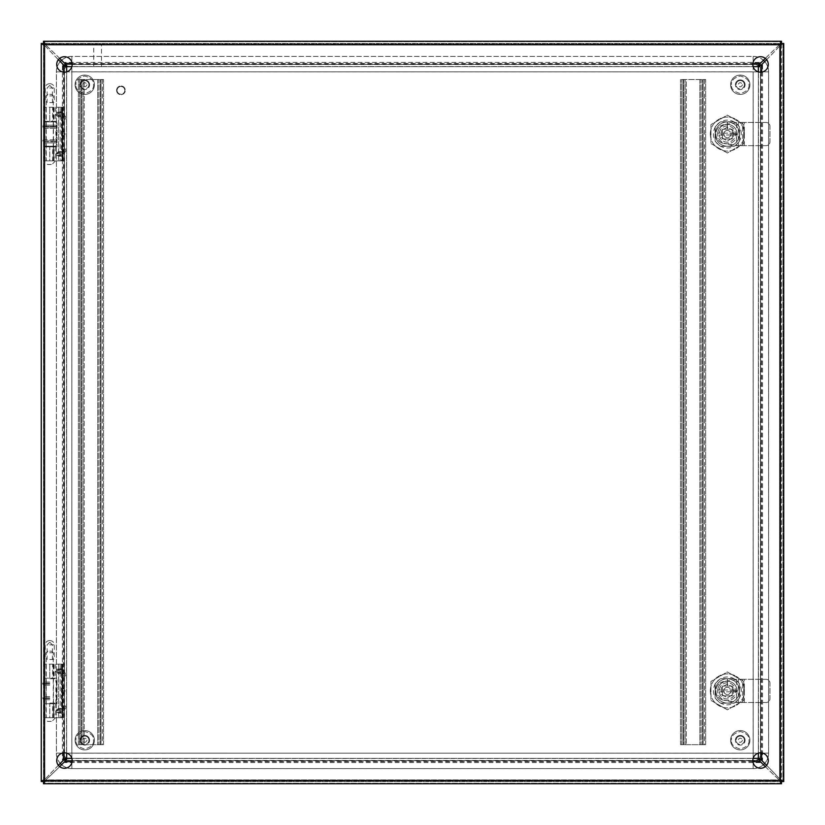 <?xml version="1.0" encoding="UTF-8"?>
<svg xmlns="http://www.w3.org/2000/svg" width="825" height="825" viewBox="0 0 825 825"><rect width="100%" height="100%" fill="white"/><g stroke="black" fill="none" stroke-linecap="round" stroke-linejoin="round"><path stroke-width="0.62" stroke-dasharray="4.12 3.09" d="M683.028 79.52L704.488 79.52L704.488 744.676L680.522 744.676L705.664 744.676L703.158 744.676L704.488 744.676L704.488 79.52L701.023 79.52L701.023 744.676L703.158 744.676L703.158 79.52L699.847 79.52L701.023 79.52L701.023 744.676L703.158 744.676L703.158 79.52L705.664 79.52L680.522 79.52L683.832 79.52L683.028 79.52L683.028 744.676L681.697 744.676L683.028 744.676L683.028 79.52M686.338 79.52L683.832 79.52L686.338 79.52L686.338 744.676L686.338 79.52M681.697 744.676L681.697 79.52L681.697 744.676M685.163 744.676L685.163 79.52L685.163 744.676M699.847 79.52L699.847 744.676L699.847 79.52M705.664 744.676L705.664 79.52L705.664 744.676M680.522 744.676L680.522 79.52L680.522 744.676M80.912 79.52L102.372 79.52L102.362 744.676L78.406 744.676L103.538 744.676L101.032 744.676L102.362 744.676L102.362 79.52L98.897 79.52L98.897 744.676L101.032 744.676L101.042 79.52L97.732 79.52L98.897 79.52L98.897 744.676L101.032 744.676L101.042 79.52L103.538 79.52L78.406 79.52L81.716 79.52L80.912 79.52L80.912 744.676L79.582 744.676L80.912 744.676L80.912 79.52M84.222 79.52L81.716 79.52L84.222 79.52L84.222 744.676L84.222 79.52M79.582 744.676L79.582 79.52L79.582 744.676M83.047 744.676L83.047 79.52L83.047 744.676M97.732 79.52L97.721 744.676L97.732 79.52M103.538 744.676L103.538 79.52L103.538 744.676M78.406 744.676L78.406 79.52L78.406 744.676M49.758 682.058L43.601 682.058L49.758 682.058M49.758 699.755L43.601 699.755L49.758 699.755M49.758 685.152L43.601 685.152L49.758 685.152M49.758 696.661L43.601 696.661L49.758 696.661M49.758 678.727L55.914 678.727L49.758 678.727M49.758 703.075L55.914 703.075L49.758 703.075M43.601 121.873L43.601 125.204A1.238 1.238 0 0 0 42.714 126.38L56.791 126.38L42.714 126.38L42.714 127.112A1.238 1.238 0 0 0 43.601 128.287L55.914 128.287L55.914 139.807A1.238 1.238 0 0 1 56.791 140.982L42.714 140.982L56.791 140.982L56.791 141.714A1.238 1.238 0 0 1 55.914 142.89L55.914 146.221L43.601 146.221L43.601 142.89L55.914 142.89L43.601 142.89A1.238 1.238 0 0 1 42.714 141.714L56.791 141.714L42.714 141.714L42.714 140.982A1.238 1.238 0 0 1 43.601 139.807L55.914 139.807L43.601 139.807L43.601 128.287L55.914 128.287A1.238 1.238 0 0 0 56.791 127.112L42.714 127.112L56.791 127.112L56.791 126.38A1.238 1.238 0 0 0 55.914 125.204L43.601 125.204L55.914 125.204L55.914 121.873L43.601 121.873L55.914 121.873M46.045 121.873L53.47 121.873L46.045 121.873L46.045 146.221L53.47 146.221L46.045 146.221M53.47 121.873L53.47 146.221M43.601 146.221L55.914 146.221M124.812 90.348A3.867 3.867 0 0 1 120.945 94.215A3.867 3.867 0 0 1 117.078 90.348A3.867 3.867 0 0 0 120.945 94.215A3.867 3.867 0 0 0 124.812 90.348A3.867 3.867 0 0 0 120.945 86.481A3.867 3.867 0 0 0 117.078 90.348A3.867 3.867 0 0 1 120.945 86.481A3.867 3.867 0 0 1 124.812 90.348M116.593 90.348A4.352 4.352 0 0 0 120.945 94.689A4.352 4.352 0 0 0 125.287 90.348A4.352 4.352 0 0 0 120.945 85.996A4.352 4.352 0 0 0 116.593 90.348A4.352 4.352 0 0 0 120.945 94.689A4.352 4.352 0 0 0 125.287 90.348A4.352 4.352 0 0 0 120.945 85.996A4.352 4.352 0 0 0 116.593 90.348M715.11 683.76L715.11 698.053L720.204 703.148L734.498 703.148L739.592 698.053L739.592 683.76L734.498 678.666L720.204 678.666L715.11 683.76L720.204 678.666L734.498 678.666L739.592 683.76L739.592 698.053L734.498 703.148L720.204 703.148L715.11 698.053L715.11 683.76L715.12 698.053L720.204 703.148L734.498 703.148L739.592 698.053L739.592 683.76L734.498 678.676L720.204 678.676L715.12 683.76L720.204 678.676L734.498 678.676L739.592 683.76L739.592 698.053L734.498 703.148L720.204 703.148L715.12 698.053L715.12 683.76M715.11 126.916L715.11 141.209L720.204 146.303L734.498 146.303L739.592 141.209L739.592 126.916L734.498 121.822L720.204 121.822L715.11 126.916L720.204 121.822L734.498 121.822L739.592 126.916L739.592 141.209L734.498 146.303L720.204 146.303L715.11 141.209L715.11 126.916L715.12 141.209L720.204 146.303L734.498 146.303L739.592 141.209L739.592 126.916L734.498 121.832L720.204 121.832L715.12 126.916L720.204 121.832L734.498 121.832L739.592 126.916L739.592 141.209L734.498 146.303L720.204 146.303L715.12 141.209L715.12 126.916M43.601 781.852L44.715 779.914L41.374 781.028L41.374 43.942L44.715 45.045L43.601 41.714L780.687 41.714L779.573 45.055L782.915 43.942L782.915 781.028L779.573 779.924L780.687 783.255L43.601 783.255L44.705 779.924L43.601 781.028L44.715 779.914L44.715 45.055L43.601 43.117M43.601 781.502L43.601 783.255L780.687 783.255L780.687 781.028L779.584 779.914L780.687 781.852M780.852 43.942L779.573 45.055L781.512 43.942M43.601 43.818L41.374 43.942L41.374 781.028L43.601 781.182M781.512 781.028L779.573 779.914L44.715 779.914L44.715 45.045L779.584 45.055L779.573 779.914L44.715 779.914L42.776 781.028M44.179 781.028L780.821 781.028M781.265 781.028L782.915 781.028L782.915 43.942L781.296 43.942M780.687 43.117L779.584 45.045L779.573 779.914L780.687 780.832M780.687 44.168L780.687 41.714L43.601 41.714L43.601 43.498M42.776 43.942L44.705 45.045L779.573 45.055L780.687 43.942L44.148 43.942M43.704 43.942L44.705 45.045L43.601 43.942L43.735 781.028M43.601 781.028L780.687 781.028L780.687 43.942L43.601 43.942L43.601 781.028M780.687 780.584L780.687 44.416M88.925 740.252A4.177 4.177 0 0 1 84.748 744.428A4.177 4.177 0 0 1 80.572 740.252A4.177 4.177 0 0 0 84.748 744.428A4.177 4.177 0 0 0 88.925 740.252A4.177 4.177 0 0 0 84.748 736.075A4.177 4.177 0 0 0 80.572 740.252A4.177 4.177 0 0 1 84.748 736.075A4.177 4.177 0 0 1 88.925 740.252A4.177 4.177 0 0 0 84.748 736.075A4.177 4.177 0 0 0 80.572 740.252M75.085 740.252A9.663 9.663 0 0 0 84.748 749.915A9.663 9.663 0 0 0 94.421 740.252A9.663 9.663 0 0 0 84.748 730.579A9.663 9.663 0 0 0 75.085 740.252A9.663 9.663 0 0 0 84.748 749.915A9.663 9.663 0 0 0 94.421 740.252A9.663 9.663 0 0 0 84.748 730.579A9.663 9.663 0 0 0 75.085 740.252A9.663 9.663 0 0 1 84.748 730.579A9.663 9.663 0 0 1 94.421 740.252A9.663 9.663 0 0 0 84.748 730.579A9.663 9.663 0 0 0 75.085 740.252M89.585 740.252A4.837 4.837 0 0 0 84.748 735.415A4.837 4.837 0 0 0 79.912 740.252A4.837 4.837 0 0 1 84.748 735.415A4.837 4.837 0 0 1 89.585 740.252A4.837 4.837 0 0 1 84.748 745.088A4.837 4.837 0 0 1 79.912 740.252A4.837 4.837 0 0 0 84.748 745.088A4.837 4.837 0 0 0 89.585 740.252M101.485 66.681L93.751 66.681L101.485 66.681L101.485 44.447L93.751 44.447L101.485 44.447M93.751 66.681L93.751 44.447M93.266 44.447L101.96 44.447L93.266 44.447L93.266 43.477L101.96 43.477L93.266 43.477M101.97 44.447L101.97 43.477M744.428 740.252A4.177 4.177 0 0 1 740.252 744.428A4.177 4.177 0 0 1 736.075 740.252A4.177 4.177 0 0 0 740.252 744.428A4.177 4.177 0 0 0 744.428 740.252A4.177 4.177 0 0 0 740.252 736.075A4.177 4.177 0 0 0 736.075 740.252A4.177 4.177 0 0 1 740.252 736.075A4.177 4.177 0 0 1 744.428 740.252A4.177 4.177 0 0 0 740.252 736.075A4.177 4.177 0 0 0 736.075 740.252M730.579 740.252A9.663 9.663 0 0 0 740.252 749.915A9.663 9.663 0 0 0 749.915 740.252A9.663 9.663 0 0 0 740.252 730.579A9.663 9.663 0 0 0 730.579 740.252A9.663 9.663 0 0 0 740.252 749.915A9.663 9.663 0 0 0 749.915 740.252A9.663 9.663 0 0 0 740.252 730.579A9.663 9.663 0 0 0 730.579 740.252A9.663 9.663 0 0 1 740.252 730.579A9.663 9.663 0 0 1 749.915 740.252A9.663 9.663 0 0 0 740.252 730.579A9.663 9.663 0 0 0 730.579 740.252M745.088 740.252A4.837 4.837 0 0 0 740.252 735.415A4.837 4.837 0 0 0 735.415 740.252A4.837 4.837 0 0 1 740.252 735.415A4.837 4.837 0 0 1 745.088 740.252A4.837 4.837 0 0 1 740.252 745.088A4.837 4.837 0 0 1 735.415 740.252A4.837 4.837 0 0 0 740.252 745.088A4.837 4.837 0 0 0 745.088 740.252M744.428 84.748A4.177 4.177 0 0 1 740.252 88.925A4.177 4.177 0 0 1 736.075 84.748A4.177 4.177 0 0 0 740.252 88.925A4.177 4.177 0 0 0 744.428 84.748A4.177 4.177 0 0 0 740.252 80.572A4.177 4.177 0 0 0 736.075 84.748A4.177 4.177 0 0 1 740.252 80.572A4.177 4.177 0 0 1 744.428 84.748A4.177 4.177 0 0 0 740.252 80.572A4.177 4.177 0 0 0 736.075 84.748M730.579 84.748A9.663 9.663 0 0 0 740.252 94.421A9.663 9.663 0 0 0 749.915 84.748A9.663 9.663 0 0 0 740.252 75.085A9.663 9.663 0 0 0 730.579 84.748A9.663 9.663 0 0 0 740.252 94.421A9.663 9.663 0 0 0 749.915 84.748A9.663 9.663 0 0 0 740.252 75.085A9.663 9.663 0 0 0 730.579 84.748A9.663 9.663 0 0 1 740.252 75.085A9.663 9.663 0 0 1 749.915 84.748A9.663 9.663 0 0 0 740.252 75.085A9.663 9.663 0 0 0 730.579 84.748M745.088 84.748A4.837 4.837 0 0 0 740.252 79.912A4.837 4.837 0 0 0 735.415 84.748A4.837 4.837 0 0 1 740.252 79.912A4.837 4.837 0 0 1 745.088 84.748A4.837 4.837 0 0 1 740.252 89.585A4.837 4.837 0 0 1 735.415 84.748A4.837 4.837 0 0 0 740.252 89.585A4.837 4.837 0 0 0 745.088 84.748M88.925 84.748A4.177 4.177 0 0 1 84.748 88.925A4.177 4.177 0 0 1 80.572 84.748A4.177 4.177 0 0 0 84.748 88.925A4.177 4.177 0 0 0 88.925 84.748A4.177 4.177 0 0 0 84.748 80.572A4.177 4.177 0 0 0 80.572 84.748A4.177 4.177 0 0 1 84.748 80.572A4.177 4.177 0 0 1 88.925 84.748A4.177 4.177 0 0 0 84.748 80.572A4.177 4.177 0 0 0 80.572 84.748M75.085 84.748A9.663 9.663 0 0 0 84.748 94.421A9.663 9.663 0 0 0 94.421 84.748A9.663 9.663 0 0 0 84.748 75.085A9.663 9.663 0 0 0 75.085 84.748A9.663 9.663 0 0 0 84.748 94.421A9.663 9.663 0 0 0 94.421 84.748A9.663 9.663 0 0 0 84.748 75.085A9.663 9.663 0 0 0 75.085 84.748A9.663 9.663 0 0 1 84.748 75.085A9.663 9.663 0 0 1 94.421 84.748A9.663 9.663 0 0 0 84.748 75.085A9.663 9.663 0 0 0 75.085 84.748M89.585 84.748A4.837 4.837 0 0 0 84.748 79.912A4.837 4.837 0 0 0 79.912 84.748A4.837 4.837 0 0 1 84.748 79.912A4.837 4.837 0 0 1 89.585 84.748A4.837 4.837 0 0 1 84.748 89.585A4.837 4.837 0 0 1 79.912 84.748A4.837 4.837 0 0 0 84.748 89.585A4.837 4.837 0 0 0 89.585 84.748M63.927 674.499L63.927 675.18L63.927 674.499M62.69 674.499C62.69 671.447 62.69 671.447 62.69 674.499C62.69 671.447 62.69 671.447 62.69 674.499C62.69 677.552 62.69 677.552 62.69 674.499C62.69 677.552 62.69 677.552 62.69 674.499M63.927 707.376L63.927 706.695L63.927 707.376M62.69 707.376C62.69 704.323 62.69 704.323 62.69 707.376C62.69 704.323 62.69 704.323 62.69 707.376C62.69 710.428 62.69 710.428 62.69 707.376C62.69 710.428 62.69 710.428 62.69 707.376M63.061 690.938L63.226 690.257L63.061 690.938M61.483 690.938C61.834 687.885 62.195 687.885 62.545 690.938C62.195 693.99 61.834 693.99 61.483 690.938M64.381 664.146L63.123 664.146L63.659 670.962L63.123 672.282L63.123 709.593L58.606 709.593L56.1 710.768L58.606 711.944L58.606 717.729L58.606 713.13L55.481 710.768L58.606 708.407L58.606 673.468L61.411 673.468L61.813 669.518L61.411 668.745L58.606 668.745L58.606 664.146L44.251 664.146L62.69 664.146L62.69 717.729L62.69 664.146L62.04 664.146L64.453 664.146L64.453 717.729L64.381 664.146L64.453 717.729L44.251 717.729L64.381 717.729M61.411 673.468L61.411 708.407L62.112 710.768L61.411 717.729M64.278 690.938A2.444 0.547 90 0 1 63.773 693.371A2.444 0.547 90 0 1 63.185 690.938A2.444 0.547 90 0 1 63.773 688.504A2.444 0.547 90 0 1 64.278 690.938M64.453 674.499L64.453 676.943L64.453 674.499M65.691 674.499L65.691 675.262L65.691 674.499M64.453 707.376L64.453 704.932L64.453 707.376M65.691 707.376L65.691 706.613L65.691 707.376M58.606 711.944L63.123 711.944L63.69 710.768L63.123 709.593M60.184 664.146L62.04 664.146L62.04 717.729L60.184 717.729L62.04 717.729L62.04 664.146L60.184 664.146L60.184 717.729L60.184 664.146M63.123 664.146L58.606 664.146L58.606 669.931L56.213 670.962L58.606 672.282L63.123 672.282M61.813 669.518L56.812 669.518C55.11 670.581 55.11 671.632 56.812 672.695L58.606 673.468M56.812 669.518L58.606 668.745M44.251 664.146L44.251 678.171L49.758 678.171L49.758 664.146L49.758 678.171L56.997 678.171L56.997 703.704L49.758 703.704L49.758 717.729L55.574 717.729L43.942 717.729L49.758 717.729L49.758 703.704L56.997 703.704L56.997 678.171L46.014 678.171L53.501 678.171L52.645 678.171L52.645 664.146M44.251 678.171L55.265 678.171L54.017 678.171L54.017 664.146M63.123 669.931L58.606 669.931M54.017 717.729L54.017 703.704L44.251 703.704L49.758 703.704L46.014 703.704L46.014 717.729M52.645 717.729L52.645 703.704L53.501 703.704L46.014 703.704M58.606 713.13L61.411 713.13M61.411 708.407L58.606 708.407M52.645 703.704L54.017 703.704M52.645 678.171L54.017 678.171M63.927 117.624L63.927 116.944L63.927 117.624M62.69 117.624C62.69 114.572 62.69 114.572 62.69 117.624C62.69 114.572 62.69 114.572 62.69 117.624C62.69 120.677 62.69 120.677 62.69 117.624C62.69 120.677 62.69 120.677 62.69 117.624M63.927 150.501L63.927 149.82L63.927 150.501M62.69 150.501C62.69 147.448 62.69 147.448 62.69 150.501C62.69 147.448 62.69 147.448 62.69 150.501C62.69 153.553 62.69 153.553 62.69 150.501C62.69 153.553 62.69 153.553 62.69 150.501M63.061 134.062L63.226 133.382L63.061 134.062M61.483 134.062C61.834 131.01 62.195 131.01 62.545 134.062C62.195 137.115 61.834 137.115 61.483 134.062M64.381 107.271L63.123 107.271L63.659 114.087L63.123 115.407L63.123 152.718L58.606 152.718L56.1 153.893L58.606 155.069L58.606 160.854L58.606 156.255L55.481 153.893L58.606 151.532L58.606 116.593L61.411 116.593L61.813 112.643L61.411 111.87L58.606 111.87L58.606 107.271L44.251 107.271L62.69 107.271L62.69 160.854L62.69 107.271L62.04 107.271L64.453 107.271L64.453 160.854L64.381 107.271L64.453 160.854L44.251 160.854L64.381 160.854M61.411 116.593L61.411 151.532L62.112 153.893L61.411 160.854M64.278 134.062A2.444 0.547 90 0 1 63.773 136.496A2.444 0.547 90 0 1 63.185 134.062A2.444 0.547 90 0 1 63.773 131.629A2.444 0.547 90 0 1 64.278 134.062M64.453 117.624L64.453 120.068L64.453 117.624M65.691 117.624L65.691 116.861L65.691 117.624M64.453 150.501L64.453 152.945L64.453 150.501M65.691 150.501L65.691 151.264L65.691 150.501M58.606 155.069L63.123 155.069L63.69 153.893L63.123 152.718M60.184 107.271L62.04 107.271L62.04 160.854L60.184 160.854L62.04 160.854L62.04 107.271L60.184 107.271L60.184 160.854L60.184 107.271M63.123 107.271L58.606 107.271L58.606 113.056L56.213 114.087L58.606 115.407L63.123 115.407M61.813 112.643L56.812 112.643C55.11 113.706 55.11 114.758 56.812 115.82L58.606 116.593M56.812 112.643L58.606 111.87M44.251 107.271L44.251 121.306L49.758 121.306L49.758 107.271L49.758 121.306L56.997 121.306L56.997 146.829L49.758 146.829L49.758 160.854L55.574 160.854L43.942 160.854L49.758 160.854L49.758 146.829L56.997 146.829L56.997 121.306L46.014 121.306L53.501 121.306L52.645 121.306L52.645 107.271M44.251 121.306L55.265 121.306L54.017 121.306L54.017 107.271M63.123 113.056L58.606 113.056M54.017 160.854L54.017 146.829L44.251 146.829L49.758 146.829L46.014 146.829L46.014 160.854M52.645 160.854L52.645 146.829L53.501 146.829L46.014 146.829M58.606 156.255L61.411 156.255M61.411 151.532L58.606 151.532M52.645 146.829L54.017 146.829M52.645 121.306L54.017 121.306M64.453 56.719A7.734 7.734 0 0 0 56.719 64.453A7.734 7.734 0 0 0 64.453 72.188A7.734 7.734 0 0 0 72.188 64.453A7.734 7.734 0 0 0 64.453 56.719M64.453 752.812A7.734 7.734 0 0 0 56.719 760.547A7.734 7.734 0 0 0 64.453 768.281A7.734 7.734 0 0 0 72.188 760.547A7.734 7.734 0 0 0 64.453 752.812M760.547 56.719A7.734 7.734 0 0 0 752.812 64.453A7.734 7.734 0 0 0 760.547 72.188A7.734 7.734 0 0 0 768.281 64.453A7.734 7.734 0 0 0 760.547 56.719M760.547 752.812A7.734 7.734 0 0 0 752.812 760.547A7.734 7.734 0 0 0 760.547 768.281A7.734 7.734 0 0 0 768.281 760.547A7.734 7.734 0 0 0 760.547 752.812M783.75 780.832L783.75 781.523L781.523 781.523L781.523 43.477L43.477 43.477L43.477 781.523L781.523 781.523L781.523 780.832L783.75 780.832L780.409 779.367A11.828 11.828 0 0 1 778.553 777.748A11.828 11.828 0 0 0 780.409 779.367L780.409 45.633L783.75 44.168L783.75 780.832M783.75 43.477L783.75 44.168L781.523 44.168L780.832 41.25L781.523 41.25L781.523 43.477L783.75 43.477M43.477 41.25L780.832 41.25L779.367 44.591A11.828 11.828 0 0 1 777.748 46.447A11.828 11.828 0 0 0 779.367 44.591L45.633 44.591L44.168 41.25L44.168 43.477L41.25 44.168L41.25 43.477L43.477 43.477L43.477 41.25M41.25 781.523L41.25 44.168L44.591 45.633A11.828 11.828 0 0 1 46.447 47.252A11.828 11.828 0 0 0 44.591 45.633L44.591 779.367L41.25 780.832L43.477 780.832L44.168 783.75L43.477 783.75L43.477 781.523L41.25 781.523M780.832 783.75L44.168 783.75L45.633 780.409A11.828 11.828 0 0 1 47.252 778.553A11.828 11.828 0 0 0 45.633 780.409L779.367 780.409L780.832 783.75L780.832 781.523L781.523 781.523L781.523 783.75L780.832 783.75M43.477 780.832L43.477 44.168L44.591 45.633L44.591 779.367L43.477 780.832M780.832 781.523L44.168 781.523L45.633 780.409L779.367 780.409L780.832 781.523M781.523 44.168L781.523 780.832L780.409 779.367L780.409 45.633L781.523 44.168M44.168 43.477L780.832 43.477L779.367 44.591L45.633 44.591L44.168 43.477M762.578 64.886L762.578 760.114L760.403 760.114L760.403 64.886L762.578 64.886L760.547 66.98L760.547 757.969L761.661 760.341A587.905 587.905 0 0 1 778.553 777.748A587.905 587.905 0 0 0 766.631 765.322M766.631 59.678A587.905 587.905 0 0 0 778.553 47.252A11.828 11.828 0 0 1 780.409 45.633A11.828 11.828 0 0 0 778.553 47.252A587.905 587.905 0 0 1 761.661 64.659L760.578 67.031L758.402 67.031L760.578 67.031M59.678 58.369A587.905 587.905 0 0 0 47.252 46.447A11.828 11.828 0 0 1 45.633 44.591A11.828 11.828 0 0 0 47.252 46.447A587.905 587.905 0 0 1 64.659 63.339L67.031 64.453L758.062 64.422L758.062 66.557M757.969 64.422L757.969 66.598L757.969 64.422L760.341 63.339A587.905 587.905 0 0 1 777.748 46.447A587.905 587.905 0 0 0 765.322 58.369M58.369 765.322A587.905 587.905 0 0 0 46.447 777.748A11.828 11.828 0 0 1 44.591 779.367A11.828 11.828 0 0 0 46.447 777.748A587.905 587.905 0 0 1 63.339 760.341L64.453 757.969L64.422 66.938L66.557 66.938M64.422 67.031L66.598 67.031L64.422 67.031L63.339 64.659A587.905 587.905 0 0 1 46.447 47.252A587.905 587.905 0 0 0 58.369 59.678M760.114 762.578L64.886 762.578L64.886 760.403L760.114 760.403L760.114 762.578L758.02 760.547L67.031 760.547L64.659 761.661A587.905 587.905 0 0 1 47.252 778.553A587.905 587.905 0 0 0 59.678 766.631M765.322 766.631A587.905 587.905 0 0 0 777.748 778.553A11.828 11.828 0 0 1 779.367 780.409A11.828 11.828 0 0 0 777.748 778.553A587.905 587.905 0 0 1 760.341 761.661L757.969 760.578L757.969 758.402L757.969 760.578M760.578 757.969L758.443 758.062M758.423 66.98L760.547 66.98L760.547 758.02L758.423 758.02M66.938 66.557L67.031 64.422M66.98 66.578L66.98 64.453L758.02 64.453L758.02 66.578M66.557 758.062L64.422 757.969M66.578 758.02L64.453 758.02L64.453 66.98L66.578 66.98M67.031 760.578L66.938 758.443M758.02 758.423L758.02 760.547L66.98 760.547L66.98 758.423M66.681 753.143L66.681 71.858M753.143 758.319L71.858 758.319M758.319 71.858L758.319 753.143M71.858 66.681L753.143 66.681M66.681 758.02L66.681 66.98M758.02 758.319L66.98 758.319M758.319 66.98L758.319 758.02M66.98 66.681L758.02 66.681M762.578 760.114L760.578 758.062L760.578 66.938L758.443 66.938M66.938 64.422L64.886 62.422L760.114 62.422L758.062 64.422L66.938 64.422M64.422 758.062L62.422 760.114L62.422 64.886L64.422 66.938L64.422 758.062M64.886 762.578L66.938 760.578L758.062 760.578L758.062 758.443M759.206 758.887L758.515 758.175M758.515 66.825L759.206 66.124M760.114 62.422L760.114 64.597L64.886 64.597L64.886 62.422M66.825 66.485L66.124 65.794M758.887 65.794L758.175 66.485M62.422 64.886L64.597 64.886L64.597 760.114L62.422 760.114M66.485 758.175L65.794 758.876M65.794 66.113L66.485 66.825M66.113 759.206L66.825 758.515M758.175 758.515L758.876 759.206M49.758 95.886L53.254 95.886L49.758 95.886M49.758 94.339L51.707 94.339L49.758 94.339M49.758 164.474L51.305 164.474L49.758 164.474M49.758 652.761L53.254 652.761L49.758 652.761M49.758 651.214L51.707 651.214L49.758 651.214M49.758 721.349L51.305 721.349L49.758 721.349M727.351 121.925A12.138 12.138 0 0 1 739.499 134.062A12.138 12.138 0 0 0 727.351 121.925A12.138 12.138 0 0 0 715.213 134.062A12.138 12.138 0 0 1 727.351 121.925L727.351 129.195L727.351 121.925M723.762 134.062A3.589 3.589 0 0 0 727.351 137.651A3.589 3.589 0 0 0 730.94 134.062A3.589 3.589 0 0 0 727.351 130.474A3.589 3.589 0 0 0 723.762 134.062A3.589 3.589 0 0 0 727.351 137.651A3.589 3.589 0 0 0 730.94 134.062A3.589 3.589 0 0 0 727.351 130.474A3.589 3.589 0 0 0 723.762 134.062M710.335 134.062A17.016 17.016 0 0 1 727.351 117.047A17.016 17.016 0 0 1 744.367 134.062A17.016 17.016 0 0 0 727.351 117.047A17.016 17.016 0 0 0 710.335 134.062A17.016 17.016 0 0 0 727.351 151.078A17.016 17.016 0 0 0 744.367 134.062A17.016 17.016 0 0 1 727.351 151.078A17.016 17.016 0 0 1 710.335 134.062M741.273 134.062A13.922 13.922 0 0 0 727.351 120.141A13.922 13.922 0 0 0 713.429 134.062A13.922 13.922 0 0 0 727.351 147.984A13.922 13.922 0 0 0 741.273 134.062M737.024 134.062A9.663 9.663 0 0 1 727.351 143.736A9.663 9.663 0 0 1 717.729 133.134L736.972 133.134A9.663 9.663 0 0 1 736.972 134.991L717.729 134.991A9.663 9.663 0 0 1 717.729 133.134L736.972 133.134A9.663 9.663 0 0 1 736.972 134.991L717.729 134.991A9.663 9.663 0 0 1 727.351 124.4A9.663 9.663 0 0 1 737.024 134.062A9.663 9.663 0 0 1 727.351 143.736A9.663 9.663 0 0 1 717.688 134.062A9.663 9.663 0 0 1 727.351 124.4A9.663 9.663 0 0 1 737.024 134.062M739.499 134.062A12.138 12.138 0 0 1 727.351 146.211A12.138 12.138 0 0 1 715.213 134.062A12.138 12.138 0 0 0 727.351 146.211A12.138 12.138 0 0 0 739.499 134.062A12.138 12.138 0 0 1 727.351 146.211A12.138 12.138 0 0 1 715.213 134.062A12.138 12.138 0 0 0 727.351 146.211A12.138 12.138 0 0 0 739.499 134.062A12.138 12.138 0 0 0 727.351 121.925A12.138 12.138 0 0 0 715.213 134.062A12.138 12.138 0 0 1 727.351 121.925A12.138 12.138 0 0 1 739.499 134.062L732.229 134.062L739.499 134.062M722.483 138.94L732.229 138.94L732.229 129.195L722.483 129.195L722.483 138.94L732.229 138.94L732.229 129.195L732.229 138.94L722.483 138.94L722.483 129.195L722.483 138.94L732.229 138.94L732.229 129.195L722.483 129.195L732.229 129.195L722.483 129.195L722.483 138.94M742.603 145.664L766.105 145.664A3.867 3.867 0 0 0 769.972 141.797L769.972 126.328A3.867 3.867 0 0 0 766.105 122.461L742.603 122.461L742.603 145.664L736.632 145.664L723.783 143.416L738.354 145.664L738.354 122.461L766.105 122.461A3.867 3.867 0 0 1 769.972 126.328L769.972 141.797A3.867 3.867 0 0 1 766.105 145.664L738.354 145.664M742.603 122.461L736.632 122.461L736.632 145.664M736.632 122.461L723.783 124.709L738.354 122.461M744.315 145.664L744.315 122.461M723.783 124.709A9.498 9.498 0 0 0 723.783 143.416A9.498 9.498 0 0 1 723.783 124.709M727.351 130.474A3.589 3.589 0 0 0 723.762 134.062A3.589 3.589 0 0 0 727.351 137.651A3.589 3.589 0 0 1 723.762 134.062A3.589 3.589 0 0 1 727.351 130.474A3.589 3.589 0 0 1 730.94 134.062A3.589 3.589 0 0 1 727.351 137.651A3.589 3.589 0 0 0 730.94 134.062A3.589 3.589 0 0 0 727.351 130.474M727.351 142.189A8.116 8.116 0 0 1 719.235 134.062A8.116 8.116 0 0 1 727.351 125.947A8.116 8.116 0 0 1 735.477 134.062A8.116 8.116 0 0 1 727.351 142.189A8.116 8.116 0 0 1 719.235 134.062A8.116 8.116 0 0 1 727.351 125.947A8.116 8.116 0 0 1 735.477 134.062A8.116 8.116 0 0 1 727.351 142.189M733.312 130.628L727.351 127.184L721.401 130.628L721.401 137.497L727.351 140.941L733.312 137.497L733.312 130.628L733.312 137.497L727.351 140.941L721.401 137.497L721.401 130.628L727.351 127.184L733.312 130.628M743.748 124.596L743.748 143.529L727.351 152.996L710.954 143.529L710.954 124.596L727.351 115.129L743.748 124.596L743.748 143.529L727.351 152.996L710.954 143.529L710.954 124.596L727.351 115.129L743.748 124.596M727.351 678.769A12.138 12.138 0 0 1 739.499 690.907A12.138 12.138 0 0 0 727.351 678.769A12.138 12.138 0 0 0 715.213 690.907A12.138 12.138 0 0 1 727.351 678.769L727.351 686.039L727.351 678.769M723.762 690.907A3.589 3.589 0 0 0 727.351 694.495A3.589 3.589 0 0 0 730.94 690.907A3.589 3.589 0 0 0 727.351 687.318A3.589 3.589 0 0 0 723.762 690.907A3.589 3.589 0 0 0 727.351 694.495A3.589 3.589 0 0 0 730.94 690.907A3.589 3.589 0 0 0 727.351 687.318A3.589 3.589 0 0 0 723.762 690.907M710.335 690.907A17.016 17.016 0 0 1 727.351 673.891A17.016 17.016 0 0 1 744.367 690.907A17.016 17.016 0 0 0 727.351 673.891A17.016 17.016 0 0 0 710.335 690.907A17.016 17.016 0 0 0 727.351 707.922A17.016 17.016 0 0 0 744.367 690.907A17.016 17.016 0 0 1 727.351 707.922A17.016 17.016 0 0 1 710.335 690.907M741.273 690.907A13.922 13.922 0 0 0 727.351 676.985A13.922 13.922 0 0 0 713.429 690.907A13.922 13.922 0 0 0 727.351 704.828A13.922 13.922 0 0 0 741.273 690.907M737.024 690.907A9.663 9.663 0 0 1 727.351 700.58A9.663 9.663 0 0 1 717.729 689.978L736.972 689.978A9.663 9.663 0 0 1 736.972 691.835L717.729 691.835A9.663 9.663 0 0 1 717.729 689.978L736.972 689.978A9.663 9.663 0 0 1 736.972 691.835L717.729 691.835A9.663 9.663 0 0 1 727.351 681.244A9.663 9.663 0 0 1 737.024 690.907A9.663 9.663 0 0 1 727.351 700.58A9.663 9.663 0 0 1 717.688 690.907A9.663 9.663 0 0 1 727.351 681.244A9.663 9.663 0 0 1 737.024 690.907M739.499 690.907A12.138 12.138 0 0 1 727.351 703.055A12.138 12.138 0 0 1 715.213 690.907A12.138 12.138 0 0 0 727.351 703.055A12.138 12.138 0 0 0 739.499 690.907A12.138 12.138 0 0 1 727.351 703.055A12.138 12.138 0 0 1 715.213 690.907A12.138 12.138 0 0 0 727.351 703.055A12.138 12.138 0 0 0 739.499 690.907A12.138 12.138 0 0 0 727.351 678.769A12.138 12.138 0 0 0 715.213 690.907A12.138 12.138 0 0 1 727.351 678.769A12.138 12.138 0 0 1 739.499 690.907L732.229 690.907L739.499 690.907M722.483 695.784L732.229 695.784L732.229 686.039L722.483 686.039L722.483 695.784L732.229 695.784L732.229 686.039L732.229 695.784L722.483 695.784L722.483 686.039L722.483 695.784L732.229 695.784L732.229 686.039L722.483 686.039L732.229 686.039L722.483 686.039L722.483 695.784M742.603 702.508L766.105 702.508A3.867 3.867 0 0 0 769.972 698.641L769.972 683.172A3.867 3.867 0 0 0 766.105 679.305L742.603 679.305L742.603 702.508L736.632 702.508L723.783 700.26L738.354 702.508L738.354 679.305L766.105 679.305A3.867 3.867 0 0 1 769.972 683.172L769.972 698.641A3.867 3.867 0 0 1 766.105 702.508L738.354 702.508M742.603 679.305L736.632 679.305L736.632 702.508M736.632 679.305L723.783 681.553L738.354 679.305M744.315 702.508L744.315 679.305M723.783 681.553A9.498 9.498 0 0 0 723.783 700.26A9.498 9.498 0 0 1 723.783 681.553M727.351 687.318A3.589 3.589 0 0 0 723.762 690.907A3.589 3.589 0 0 0 727.351 694.495A3.589 3.589 0 0 1 723.762 690.907A3.589 3.589 0 0 1 727.351 687.318A3.589 3.589 0 0 1 730.94 690.907A3.589 3.589 0 0 1 727.351 694.495A3.589 3.589 0 0 0 730.94 690.907A3.589 3.589 0 0 0 727.351 687.318M727.351 699.033A8.116 8.116 0 0 1 719.235 690.907A8.116 8.116 0 0 1 727.351 682.791A8.116 8.116 0 0 1 735.477 690.907A8.116 8.116 0 0 1 727.351 699.033A8.116 8.116 0 0 1 719.235 690.907A8.116 8.116 0 0 1 727.351 682.791A8.116 8.116 0 0 1 735.477 690.907A8.116 8.116 0 0 1 727.351 699.033M733.312 687.472L727.351 684.028L721.401 687.472L721.401 694.341L727.351 697.785L733.312 694.341L733.312 687.472L733.312 694.341L727.351 697.785L721.401 694.341L721.401 687.472L727.351 684.028L733.312 687.472M743.748 681.44L743.748 700.373L727.351 709.84L710.954 700.373L710.954 681.44L727.351 671.973L743.748 681.44L743.748 700.373L727.351 709.84L710.954 700.373L710.954 681.44L727.351 671.973L743.748 681.44M49.758 659.505L54.275 659.505L49.758 659.505M49.758 102.63L54.275 102.63L49.758 102.63M763.403 764.734A15.469 15.469 0 0 1 753.153 768.622L71.847 768.622A15.469 15.469 0 0 1 61.597 764.734M764.734 61.597A15.469 15.469 0 0 1 768.622 71.847L768.622 753.153A15.469 15.469 0 0 1 764.734 763.403M768.591 753.153L768.591 71.847A15.438 15.438 0 0 0 753.153 56.409L71.847 56.409A15.438 15.438 0 0 0 56.409 71.847L56.409 753.153A15.438 15.438 0 0 0 71.847 768.591L753.153 768.591A15.438 15.438 0 0 0 768.591 753.153L768.591 71.847A15.438 15.438 0 0 0 753.153 56.409L71.847 56.409A15.438 15.438 0 0 0 56.409 71.847L56.409 753.153A15.438 15.438 0 0 0 71.847 768.591L753.153 768.591A15.438 15.438 0 0 0 768.591 753.153L760.887 753.153A7.734 7.734 0 0 1 753.153 760.887L753.153 758.319M753.153 758.278L753.153 71.847L71.847 71.847L71.847 758.278M60.266 763.403A15.469 15.469 0 0 1 56.378 753.153L56.378 71.847A15.469 15.469 0 0 1 60.266 61.597M71.847 758.319L71.847 760.887L753.153 760.887L753.153 768.591M61.597 60.266A15.469 15.469 0 0 1 71.847 56.378L753.153 56.378A15.469 15.469 0 0 1 763.403 60.266M66.722 753.153L753.153 753.184L71.816 753.153L71.847 71.816L753.184 71.847L753.184 753.153L71.847 753.184L71.816 71.847L753.153 71.816L753.184 753.153L758.278 753.153M758.278 71.847L753.153 71.847L753.153 66.722M71.847 66.722L71.847 71.847L66.722 71.847M71.847 768.591L71.847 760.887A7.734 7.734 0 0 1 64.113 753.153L56.409 753.153M56.409 71.847L64.113 71.847L64.113 753.153L71.847 753.153L71.847 768.622M753.153 56.409L753.153 64.113L71.847 64.113L71.847 71.847L64.113 71.847A7.734 7.734 0 0 1 71.847 64.113L71.847 56.409M753.153 768.622L753.153 753.153L760.887 753.153L760.887 71.847L753.153 71.847L753.153 64.113A7.734 7.734 0 0 1 760.887 71.847L768.591 71.847M683.832 79.52L683.832 744.676L683.832 79.52M703.158 79.52L703.158 744.676L703.158 79.52M702.353 744.676L702.353 79.52L702.353 744.676M81.716 79.52L81.716 744.676L81.716 79.52M101.042 79.52L101.032 744.676L101.042 79.52M100.227 744.676L100.237 79.52L100.227 744.676M49.758 683.244L42.714 683.244L49.758 683.244M49.758 698.569L42.714 698.569L49.758 698.569M49.758 683.966L42.714 683.966L49.758 683.966M49.758 697.847L42.714 697.847L49.758 697.847M87.068 740.252C85.522 743.005 83.975 743.005 82.428 740.252C83.975 737.498 85.522 737.498 87.068 740.252M93.483 740.252C93.988 744.387 91.07 747.295 84.748 748.997C78.427 747.295 75.508 744.387 76.013 740.252C75.508 744.387 78.427 747.295 84.748 748.987C91.07 747.295 93.988 744.387 93.493 740.252C93.988 736.117 91.07 733.208 84.748 731.517C78.427 733.208 75.508 736.117 76.013 740.252C75.508 736.117 78.427 733.208 84.748 731.517C91.07 733.208 93.988 736.117 93.493 740.252M742.572 740.252C741.025 743.005 739.478 743.005 737.932 740.252C739.478 737.498 741.025 737.498 742.572 740.252M748.987 740.252C749.492 744.387 746.573 747.295 740.252 748.997C733.93 747.295 731.012 744.387 731.507 740.252C731.012 744.387 733.93 747.295 740.252 748.987C746.573 747.295 749.492 744.387 748.987 740.252C749.492 736.117 746.573 733.208 740.252 731.517C733.93 733.208 731.012 736.117 731.507 740.252C731.012 736.117 733.93 733.208 740.252 731.517C746.573 733.208 749.492 736.117 748.987 740.252M742.572 84.748C741.025 87.502 739.478 87.502 737.932 84.748C739.478 81.995 741.025 81.995 742.572 84.748M748.987 84.748C749.492 88.883 746.573 91.792 740.252 93.493C733.93 91.792 731.012 88.883 731.507 84.748C731.012 88.883 733.93 91.792 740.252 93.493C746.573 91.792 749.492 88.883 748.987 84.748C749.492 80.613 746.573 77.705 740.252 76.013C733.93 77.705 731.012 80.613 731.507 84.748C731.012 80.613 733.93 77.705 740.252 76.013C746.573 77.705 749.492 80.613 748.987 84.748M87.068 84.748C85.522 87.502 83.975 87.502 82.428 84.748C83.975 81.995 85.522 81.995 87.068 84.748M93.483 84.748C93.988 88.883 91.07 91.792 84.748 93.493C78.427 91.792 75.508 88.883 76.013 84.748C75.508 88.883 78.427 91.792 84.748 93.493C91.07 91.792 93.988 88.883 93.493 84.748C93.988 80.613 91.07 77.705 84.748 76.013C78.427 77.705 75.508 80.613 76.013 84.748C75.508 80.613 78.427 77.705 84.748 76.013C91.07 77.705 93.988 80.613 93.493 84.748M61.813 709.18L56.812 709.18M63.659 710.913L56.213 710.913M62.669 717.729L62.669 664.146M61.411 664.146L61.411 668.745M58.606 709.593L58.606 672.282M63.123 711.944L63.123 717.729M56.812 672.695L61.813 672.695M56.812 712.357L61.813 712.357M56.213 670.962L63.659 670.962M63.659 671.251L56.213 671.251M56.213 710.624L63.659 710.624M61.813 152.305L56.812 152.305M63.659 154.038L56.213 154.038M62.669 160.854L62.669 107.271M61.411 107.271L61.411 111.87M58.606 152.718L58.606 115.407M63.123 155.069L63.123 160.854M56.812 115.82L61.813 115.82M56.812 155.482L61.813 155.482M56.213 114.087L63.659 114.087M63.659 114.376L56.213 114.376M56.213 153.749L63.659 153.749M780.409 780.409L44.591 780.409L44.591 44.591L780.409 44.591L780.409 780.409M761.661 64.659L761.661 760.341M64.659 63.339L760.341 63.339M63.339 760.341L63.339 64.659M760.341 761.661L64.659 761.661M63.339 752.895L63.339 72.105M752.895 761.661L72.105 761.661M761.661 72.105L761.661 752.895M72.105 63.339L752.895 63.339M66.598 758.062L66.598 66.938M758.062 758.402L66.938 758.402M758.402 66.938L758.402 758.062M66.938 66.598L758.062 66.598M49.758 644.861L54.275 644.861L49.758 644.861M49.758 87.986L54.275 87.986L49.758 87.986M758.319 753.153L768.622 753.153M56.378 753.153L66.681 753.153M71.847 56.378L71.847 66.681M66.681 71.847L56.378 71.847M768.622 71.847L758.319 71.847M753.153 66.681L753.153 56.378M43.601 678.727L43.601 682.058L42.725 683.244M42.725 683.966L43.601 685.152L43.601 696.661L42.714 697.847L43.601 699.755L43.601 703.075M46.045 703.075L46.045 678.727M56.791 683.966L55.914 682.058L55.914 678.727M55.914 703.075L55.914 699.755L56.801 698.569M56.791 698.569L55.914 696.661L55.914 685.152L56.801 683.966M53.47 703.075L53.47 678.727M42.714 683.966L42.714 683.244M63.927 673.819L62.69 672.138M63.927 706.695L62.69 705.014M63.226 690.257L62.349 689.525L62.349 692.35L63.226 691.618M63.773 693.371L65.154 690.938L63.773 688.504M64.453 676.943L65.691 675.262M64.453 709.82L65.691 708.139M63.927 675.18L62.69 676.861M63.927 708.056L62.69 709.737M46.014 664.146L46.014 678.171M53.501 664.146L53.501 678.171M55.265 664.146L55.265 678.171M44.251 703.704L44.251 717.729M55.265 703.704L55.265 717.729M53.501 703.704L53.501 717.729M64.453 672.055L65.691 673.736M64.453 704.932L65.691 706.613M63.927 116.944L62.69 115.263M63.927 149.82L62.69 148.139M63.226 133.382L62.349 132.65L62.349 135.475L63.226 134.743M63.773 136.496L65.154 134.062L63.773 131.629M64.453 120.068L65.691 118.388M64.453 152.945L65.691 151.264M63.927 118.305L62.69 119.986M63.927 151.181L62.69 152.862M46.014 107.271L46.014 121.306M53.501 107.271L53.501 121.306M55.265 107.271L55.265 121.306M44.251 146.829L44.251 160.854M55.265 146.829L55.265 160.854M53.501 146.829L53.501 160.854M64.453 115.18L65.691 116.861M64.453 148.057L65.691 149.737M51.707 94.339L53.254 95.886L53.254 160.854M55.574 160.854L51.903 164.526L49.758 164.526L51.305 164.474M47.809 94.339L46.262 95.886L46.262 160.854M48.211 164.474L49.758 164.526L47.613 164.526L43.942 160.854M51.707 651.214L53.254 652.761L53.254 717.729M55.574 717.729L51.903 721.401L49.758 721.401L51.305 721.349M47.809 651.214L46.262 652.761L46.262 717.729M48.211 721.349L49.758 721.401L47.613 721.401L43.942 717.729M49.974 640.561L49.974 640.561C52.604 640.839 54.038 642.273 54.275 644.861L54.275 659.505M49.541 642.417L47.097 644.861L47.097 659.505M49.541 640.561L49.541 640.561C46.912 640.839 45.478 642.273 45.241 644.861L45.241 659.505M49.974 642.417L52.418 644.861L52.418 659.505M49.974 83.686L49.974 83.686C52.604 83.964 54.038 85.398 54.275 87.986L54.275 102.63M49.541 85.542L47.097 87.986L47.097 102.63M49.541 83.686L49.541 83.686C46.912 83.964 45.478 85.398 45.241 87.986L45.241 102.63M49.974 85.542L52.418 87.986L52.418 102.63"/><path stroke-width="1.24" d="M64.453 56.719A7.734 7.734 0 0 0 56.719 64.453A7.734 7.734 0 0 0 64.453 72.188A7.734 7.734 0 0 0 72.188 64.453A7.734 7.734 0 0 0 64.453 56.719M64.453 752.812A7.734 7.734 0 0 0 56.719 760.547A7.734 7.734 0 0 0 64.453 768.281A7.734 7.734 0 0 0 72.188 760.547A7.734 7.734 0 0 0 64.453 752.812M760.547 56.719A7.734 7.734 0 0 0 752.812 64.453A7.734 7.734 0 0 0 760.547 72.188A7.734 7.734 0 0 0 768.281 64.453A7.734 7.734 0 0 0 760.547 56.719M760.547 752.812A7.734 7.734 0 0 0 752.812 760.547A7.734 7.734 0 0 0 760.547 768.281A7.734 7.734 0 0 0 768.281 760.547A7.734 7.734 0 0 0 760.547 752.812M783.75 43.477L780.409 44.591L781.523 41.25L43.477 41.25L44.591 44.591L41.25 43.477L41.25 781.523L44.591 780.409L43.477 783.75L781.523 783.75L780.409 780.409L783.75 781.523L783.75 43.477L781.523 43.477L780.409 44.591L781.523 43.477L781.523 41.25M783.75 781.523L781.523 781.523L780.409 780.409L781.523 781.523L781.523 783.75M41.25 43.477L43.477 43.477L44.591 44.591L43.477 43.477L43.477 41.25M43.477 783.75L43.477 781.523L44.591 780.409L43.477 781.523L41.25 781.523M758.319 753.143L758.319 757.969L761.661 760.341A587.905 587.905 0 0 1 766.631 765.322M766.631 59.678A587.905 587.905 0 0 1 761.661 64.659L758.319 67.031L758.319 71.858M59.678 58.369A587.905 587.905 0 0 1 64.659 63.339L67.031 66.681L71.858 66.681M753.143 66.681L757.969 66.681L760.341 63.339A587.905 587.905 0 0 1 765.322 58.369M58.369 765.322A587.905 587.905 0 0 1 63.339 760.341L66.681 757.969L66.681 753.143M66.681 71.858L66.681 67.031L63.339 64.659A587.905 587.905 0 0 1 58.369 59.678M71.858 758.319L67.031 758.319L64.659 761.661A587.905 587.905 0 0 1 59.678 766.631M765.322 766.631A587.905 587.905 0 0 1 760.341 761.661L757.969 758.319L753.143 758.319M760.403 760.114L759.206 758.887M759.206 66.124L760.403 64.886M66.124 65.794L64.886 64.597M760.114 64.597L758.887 65.794M65.794 758.876L64.597 760.114M64.597 64.886L65.794 66.113M64.886 760.403L66.113 759.206M758.876 759.206L760.114 760.403M764.734 763.403A15.469 15.469 0 0 1 763.403 764.734M61.597 764.734A15.469 15.469 0 0 1 60.266 763.403M60.266 61.597A15.469 15.469 0 0 1 61.597 60.266M763.403 60.266A15.469 15.469 0 0 1 764.734 61.597M44.591 44.591L780.409 44.591L780.409 780.409L44.591 780.409L44.591 44.591M63.339 760.341L63.339 752.895M63.339 72.105L63.339 64.659M760.341 761.661L752.895 761.661M72.105 761.661L64.659 761.661M761.661 64.659L761.661 72.105M761.661 752.895L761.661 760.341M64.659 63.339L72.105 63.339M752.895 63.339L760.341 63.339"/></g></svg>
